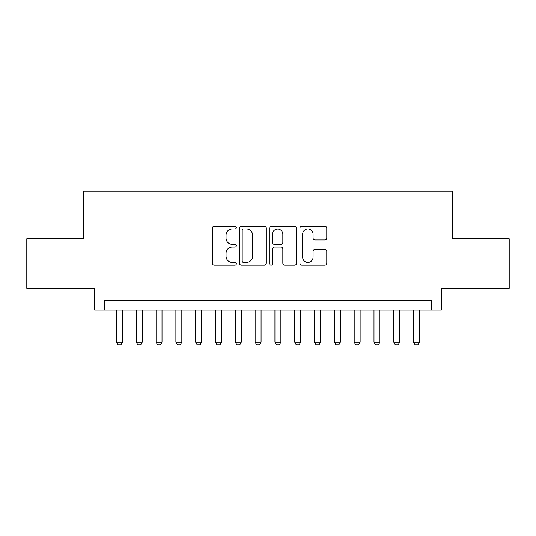 <?xml version="1.0" encoding="UTF-8"?>
<svg xmlns="http://www.w3.org/2000/svg" width="536" height="536" viewBox="0 0 536 536"><rect width="100%" height="100%" fill="white"/><g stroke="black" fill="none" stroke-linecap="round" stroke-linejoin="round"><path stroke-width="0.8" d="M236.302 227.626A1.36 1.36 0 0 0 234.942 226.266L214.279 226.266A1.943 1.943 0 0 0 212.336 228.209L212.336 263.216A1.943 1.943 0 0 0 214.279 265.159L234.942 265.159A1.36 1.36 0 0 0 236.302 263.799A1.36 1.36 0 0 0 234.942 262.439L232.269 262.439A6.224 6.224 0 0 1 226.045 256.215L226.045 253.294A6.224 6.224 0 0 1 232.269 247.076L234.942 247.076A1.36 1.36 0 0 0 236.302 245.716A1.36 1.36 0 0 0 234.942 244.349L232.269 244.349A6.224 6.224 0 0 1 226.045 238.131L226.045 235.21A6.224 6.224 0 0 1 232.269 228.986L234.942 228.986A1.36 1.36 0 0 0 236.302 227.626M324.829 239.974A1.943 1.943 0 0 0 326.772 238.031L326.772 228.209A1.943 1.943 0 0 0 324.829 226.266L301.882 226.266A1.943 1.943 0 0 0 299.939 228.209L299.939 263.216A1.943 1.943 0 0 0 301.882 265.159L324.829 265.159A1.943 1.943 0 0 0 326.772 263.216L326.772 251.351A1.943 1.943 0 0 0 324.829 249.408L315.007 249.408A1.943 1.943 0 0 0 313.064 251.351L313.064 257.233A5.199 5.199 0 0 1 307.865 262.439A5.199 5.199 0 0 1 302.659 257.233L302.659 234.192A5.199 5.199 0 0 1 307.865 228.986A5.199 5.199 0 0 1 313.064 234.192L313.064 238.031A1.943 1.943 0 0 0 315.007 239.974L324.829 239.974M431.44 310.096L441.349 310.096L441.349 288.308L509.2 288.308L509.2 238.781L452.243 238.781L452.243 191.231L83.757 191.231L83.757 238.781L26.8 238.781L26.8 288.308L94.651 288.308L94.651 310.096L431.44 310.096L431.44 300.194L104.56 300.194L104.56 310.096M266.298 228.209A1.943 1.943 0 0 0 264.355 226.266L241.408 226.266A1.943 1.943 0 0 0 239.465 228.209L239.465 263.216A1.943 1.943 0 0 0 241.408 265.159L264.355 265.159A1.943 1.943 0 0 0 266.298 263.216L266.298 228.209M271.645 226.266L294.592 226.266A1.943 1.943 0 0 1 296.535 228.209L296.535 263.216A1.943 1.943 0 0 1 294.592 265.159L284.77 265.159A1.943 1.943 0 0 1 282.827 263.216L282.827 249.019A1.943 1.943 0 0 0 280.884 247.076L274.372 247.076A1.943 1.943 0 0 0 272.422 249.019L272.422 263.799A1.36 1.36 0 0 1 271.062 265.159A1.36 1.36 0 0 1 269.702 263.799L269.702 228.209A1.943 1.943 0 0 1 271.645 226.266M243.545 228.986A1.36 1.36 0 0 0 242.185 230.353L242.185 261.072A1.36 1.36 0 0 0 243.545 262.439L246.366 262.439A6.224 6.224 0 0 0 252.59 256.215L252.59 235.21A6.224 6.224 0 0 0 246.366 228.986L243.545 228.986M282.827 234.286A5.199 5.199 0 0 0 277.628 229.086A5.199 5.199 0 0 0 272.422 234.286L272.422 242.406A1.943 1.943 0 0 0 274.372 244.349L280.884 244.349A1.943 1.943 0 0 0 282.827 242.406L282.827 234.286M116.446 310.096L116.446 342.196L122.389 342.196L122.389 310.096M122.389 342.196L120.901 344.769L117.933 344.769L116.446 342.196M136.258 310.096L136.258 342.196L142.201 342.196L142.201 310.096M142.201 342.196L140.713 344.769L137.745 344.769L136.258 342.196M156.07 310.096L156.07 342.196L162.013 342.196L162.013 310.096M162.013 342.196L160.525 344.769L157.55 344.769L156.07 342.196M175.882 310.096L175.882 342.196L181.825 342.196L181.825 310.096M181.825 342.196L180.337 344.769L177.362 344.769L175.882 342.196M195.687 310.096L195.687 342.196L201.63 342.196L201.63 310.096M201.63 342.196L200.149 344.769L197.174 344.769L195.687 342.196M215.499 310.096L215.499 342.196L221.442 342.196L221.442 310.096M221.442 342.196L219.961 344.769L216.986 344.769L215.499 342.196M235.311 310.096L235.311 342.196L241.254 342.196L241.254 310.096M241.254 342.196L239.766 344.769L236.798 344.769L235.311 342.196M255.123 310.096L255.123 342.196L261.065 342.196L261.065 310.096M261.065 342.196L259.578 344.769L256.61 344.769L255.123 342.196M274.935 310.096L274.935 342.196L280.877 342.196L280.877 310.096M280.877 342.196L279.39 344.769L276.422 344.769L274.935 342.196M294.746 310.096L294.746 342.196L300.689 342.196L300.689 310.096M300.689 342.196L299.202 344.769L296.234 344.769L294.746 342.196M314.558 310.096L314.558 342.196L320.501 342.196L320.501 310.096M320.501 342.196L319.014 344.769L316.039 344.769L314.558 342.196M334.37 310.096L334.37 342.196L340.313 342.196L340.313 310.096M340.313 342.196L338.826 344.769L335.851 344.769L334.37 342.196M354.175 310.096L354.175 342.196L360.118 342.196L360.118 310.096M360.118 342.196L358.638 344.769L355.663 344.769L354.175 342.196M373.987 310.096L373.987 342.196L379.93 342.196L379.93 310.096M379.93 342.196L378.45 344.769L375.475 344.769L373.987 342.196M393.799 310.096L393.799 342.196L399.742 342.196L399.742 310.096M399.742 342.196L398.255 344.769L395.287 344.769L393.799 342.196M413.611 310.096L413.611 342.196L419.554 342.196L419.554 310.096M419.554 342.196L418.067 344.769L415.099 344.769L413.611 342.196"/></g></svg>
